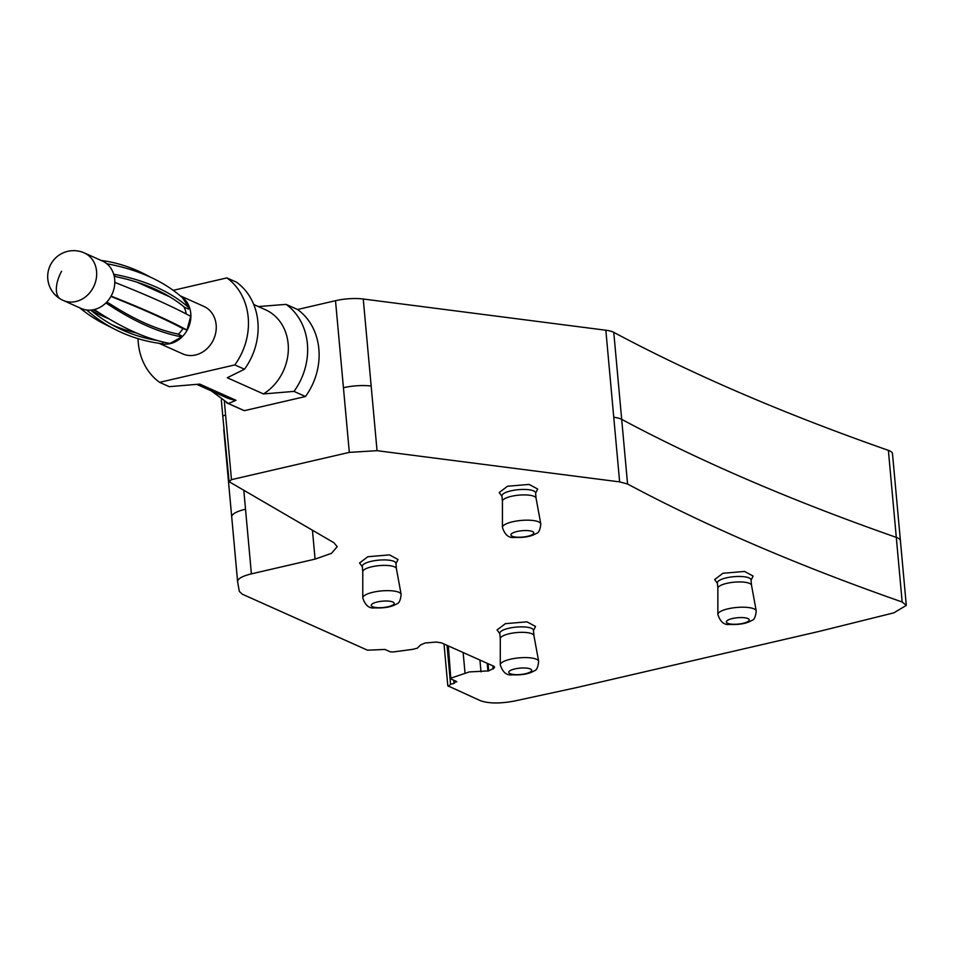 <?xml version="1.0" encoding="UTF-8"?>
<svg xmlns="http://www.w3.org/2000/svg" width="954" height="954" viewBox="0 0 954 954"><rect width="100%" height="100%" fill="white"/><g stroke="black" fill="none" stroke-linecap="round" stroke-linejoin="round"><path stroke-width="1.43" d="M180.246 295.835L203.858 306.389A25.996 22.371 114.1 0 1 205.682 307.331A25.996 22.371 114.1 0 1 213.159 340.339A25.996 22.371 114.1 0 1 182.631 353.851L159.044 343.297M159.64 343.38A25.996 22.371 -65.9 0 0 190.836 317.742A25.996 22.371 -65.9 0 0 180.688 296.205M106.621 302.239L109.281 303.432A519.811 173.306 -119.2 0 0 177.432 333.912L181.403 335.689L181.832 336.845L170.074 343.416A522.41 174.177 -119.2 0 1 94.243 309.561M181.832 336.845A522.41 174.177 -119.2 0 1 105.93 302.943M110.974 296.348L113.729 297.576A519.811 48.284 -165 0 1 181.88 328.057L186.984 330.072A522.41 48.523 -165 0 0 111.093 296.122M114.802 282.384A522.41 48.523 -165 0 1 190.681 316.334L186.984 330.072M114.098 275.789L116.424 276.827A519.811 233.515 145.9 0 1 184.563 307.307L188.534 309.084L189.512 308.225A522.41 234.684 145.9 0 0 113.681 274.239M106.765 263.721A522.41 234.684 145.9 0 1 182.345 297.648L189.512 308.225M163.873 294.202L165.149 294.154M150.052 276.97A522.41 244.105 87.4 0 0 101.16 260.466M150.398 288.18A519.811 242.888 87.4 0 0 146.105 285.353M109.054 318.886A522.41 157.148 -8.1 0 1 91.226 310.515M98.846 312.578A519.811 156.373 -8.1 0 1 93.337 309.764M160.308 341.317L160.952 341.484M136.327 332.934A519.811 264.389 -63.2 0 1 111.535 324.551M163.074 342.546L162.49 343.762A522.41 265.701 -63.2 0 1 115.792 329.774L104.809 324.217A522.41 265.701 -63.2 0 1 79.659 307.784M115.792 329.774A522.41 265.701 -63.2 0 1 86.731 310.014M157.219 340.483A519.811 264.389 -63.2 0 1 116.972 327.449A519.811 264.389 -63.2 0 1 90.964 310.3L90.618 310.122M81.185 308.476A25.996 22.371 -65.9 0 0 90.153 310.145A25.996 22.371 -65.9 0 0 113.943 288.883A25.996 22.371 -65.9 0 0 102.4 261.014L84.286 252.917A25.996 22.371 114.1 0 1 86.122 253.859A25.996 22.371 114.1 0 1 93.587 286.856A25.996 22.371 114.1 0 1 63.071 300.367L81.185 308.476M183.812 306.687A20.797 17.899 114.1 0 1 186.137 313.914M182.941 328.534A20.797 17.899 114.1 0 1 178.195 334.258M226.897 277.9L236.556 282.217A62.38 53.686 -65.9 0 1 244.486 369.234L234.815 364.917A62.38 53.686 -65.9 0 0 226.897 277.9L173.211 290.338M286.081 304.362L297.553 309.501A62.38 53.686 114.1 0 1 318.863 348.985A62.38 53.686 114.1 0 1 305.471 396.518L293.999 391.39A62.38 53.686 -65.9 0 0 286.081 304.362L258.355 306.568M888.377 450.348L896.295 537.364A25.996 7.227 174.8 0 1 900.421 540.763L892.503 453.746A25.996 7.227 174.8 0 0 888.377 450.348A3898.604 1083.768 174.8 0 1 613.768 332.35A25.996 7.227 174.8 0 0 605.838 330.227L363.247 299.007A25.996 7.227 174.8 0 0 335.51 300.701L297.553 309.501M223.963 428.918A25.996 7.227 174.8 0 0 223.796 429.956A25.996 7.227 174.8 0 0 223.82 430.123L231.703 516.806M605.838 330.227L619.635 481.889L627.565 484.012C706.699 526.286 798.236 565.615 902.174 602.01L906.3 605.42L893.779 612.862L819.426 631.333L576.061 687.703L514.23 701.083C499.956 703.718 488.698 703.587 480.458 700.713L447.82 685.795L444.015 643.986M224.381 401.729L225.597 415.014A5.199 1.443 174.8 0 0 222.831 416.576L229.115 481.71L333.96 542.754L337.179 546.69L331.515 553.332L315.082 559.116L251.403 573.867C242.125 576.144 237.534 578.792 237.618 581.785L231.715 516.973A25.996 7.227 174.8 0 0 231.739 517.14L237.582 581.451M488.054 663.686L488.71 670.9L494.172 668.015L493.528 666.13L441.475 642.853L436.133 642.066L425.102 642.996L420.678 644.868L417.339 648.16L412.784 649.34L393 651.976L390.269 651.82L384.927 649.435L367.493 650.187L242.28 594.187L239.323 591.408L237.618 581.785M488.71 670.9L469.249 671.926L451.266 678.032L450.837 678.914L456.179 681.311L454.021 683.446L450.574 684.245L448.416 686.379M619.635 481.889L377.045 450.682L349.319 452.375L231.476 479.659L229.115 481.71M305.471 396.518L244.367 410.673A52.756 45.41 114.1 0 1 242.423 409.862L241.219 409.326A52.756 45.41 -65.9 0 0 243.151 410.137L228.4 403.53L235.996 400.31A48.082 41.392 114.1 0 1 226.146 397.508L196.965 384.462M253.764 304.517L265.415 309.728A48.082 41.392 114.1 0 1 288.144 343.798A48.082 41.392 114.1 0 1 263.483 393.942L227.255 377.736L244.486 369.234M293.999 391.39L263.483 393.942M138.032 338.646A62.38 53.686 -65.9 0 0 159.592 382.339L234.815 364.917M235.996 400.31L199.768 384.104L169.252 386.668L159.592 382.339M211.359 390.89L228.4 403.53M243.151 410.137L244.367 410.673M494.029 666.405L494.172 668.015L494.566 667.168M450.837 678.914L448.344 645.93M456.775 681.895L456.179 681.311M533.477 630.642L535.528 626.456L527.002 621.841L505.358 623.666L497.058 629.962L499.824 633.706M751.048 580.247L753.111 576.061L744.573 571.446L722.941 573.271L714.629 579.567L717.408 583.299M395.958 563.695L398.021 559.509L389.482 554.894L367.85 556.719L359.539 563.015L362.317 566.759M535.623 493.218L537.674 489.032L529.136 484.417L507.504 486.242L499.204 492.538L501.971 496.283M500.29 638.715L499.789 633.313A16.898 4.698 -5.2 0 1 508.47 628.34A16.898 4.698 -5.2 0 1 525.916 627.064A16.898 4.698 -5.2 0 1 533.441 630.248L533.93 635.662M717.861 588.32L717.372 582.906A16.898 4.698 -5.2 0 1 726.042 577.933A16.898 4.698 -5.2 0 1 743.5 576.669A16.898 4.698 -5.2 0 1 751.013 579.853L751.514 585.255M362.77 571.768L362.281 566.366A16.898 4.698 -5.2 0 1 370.951 561.393A16.898 4.698 -5.2 0 1 388.397 560.117A16.898 4.698 -5.2 0 1 395.922 563.301L396.423 568.715M502.424 501.291L501.935 495.889A16.898 4.698 -5.2 0 1 510.617 490.916A16.898 4.698 -5.2 0 1 528.063 489.64A16.898 4.698 -5.2 0 1 535.588 492.824L536.076 498.238M533.942 635.722A16.898 4.698 174.8 0 0 533.93 635.602A16.898 4.698 174.8 0 0 526.417 632.538A16.898 4.698 174.8 0 0 509.15 633.766A16.898 4.698 174.8 0 0 500.29 638.655A16.898 4.698 174.8 0 0 500.29 638.775M751.514 585.315A16.898 4.698 174.8 0 0 751.502 585.196A16.898 4.698 174.8 0 0 743.989 582.143A16.898 4.698 174.8 0 0 726.733 583.359A16.898 4.698 174.8 0 0 717.861 588.26A16.898 4.698 174.8 0 0 717.861 588.379M396.423 568.775A16.898 4.698 174.8 0 0 396.411 568.656A16.898 4.698 174.8 0 0 388.898 565.591A16.898 4.698 174.8 0 0 371.643 566.819A16.898 4.698 174.8 0 0 362.77 571.708A16.898 4.698 174.8 0 0 362.77 571.828M536.088 498.298A16.898 4.698 174.8 0 0 536.065 498.179A16.898 4.698 174.8 0 0 528.564 495.114A16.898 4.698 174.8 0 0 511.296 496.342A16.898 4.698 174.8 0 0 502.424 501.232A16.898 4.698 174.8 0 0 502.436 501.351M61.605 271.246A25.996 13.177 120.2 0 0 60.591 299.103A25.996 25.996 0 0 0 63.071 300.367M900.433 540.906A25.996 7.227 174.8 0 0 900.421 540.775L906.3 605.42M243.795 490.249L251.403 573.867M312.447 530.233L315.082 559.116M245.524 509.221A25.996 7.227 174.8 0 0 231.715 516.973L223.796 429.956M492.848 665.832L493.146 669.028M487.196 663.304L487.911 671.091M479.934 660.049L481.007 671.843M463.143 652.548L465.003 672.928M447.044 645.345L450.574 684.245M453.722 680.202L454.021 683.446M613.768 332.35L621.686 419.366A3898.604 1083.768 174.8 0 0 896.295 537.364L902.174 602.01M627.565 484.012L621.686 419.366A25.996 7.227 174.8 0 0 613.756 417.244M363.247 299.007L377.045 450.682M335.51 300.701L349.319 452.375M371.166 386.036A25.996 7.227 174.8 0 0 343.44 387.729M225.597 415.014L231.476 479.659M533.93 635.602L538.652 661.325A19.271 5.354 174.8 0 0 530.09 657.831A19.271 5.354 174.8 0 0 510.402 659.226A19.271 5.354 174.8 0 0 500.278 664.807L500.29 638.655M751.502 585.196L756.224 610.918A19.271 5.354 174.8 0 0 747.662 607.436A19.271 5.354 174.8 0 0 727.974 608.831A19.271 5.354 174.8 0 0 717.861 614.412L717.861 588.26M396.411 568.656L401.133 594.378A19.271 5.354 174.8 0 0 392.571 590.884A19.271 5.354 174.8 0 0 372.883 592.279A19.271 5.354 174.8 0 0 362.77 597.86L362.77 571.708M536.065 498.179L540.787 523.901A19.271 5.354 174.8 0 0 532.225 520.407A19.271 5.354 174.8 0 0 512.536 521.802A19.271 5.354 174.8 0 0 502.424 527.383L502.424 501.232M513.884 674.514A11.496 3.196 174.8 0 0 529.768 672.284A11.496 3.196 174.8 0 0 526.548 668.11A11.496 3.196 174.8 0 0 510.664 670.34A11.496 3.196 174.8 0 0 513.884 674.514M744.12 617.703A11.496 3.196 174.8 0 0 728.248 619.945A11.496 3.196 174.8 0 0 731.456 624.119A11.496 3.196 174.8 0 0 747.34 621.889A11.496 3.196 174.8 0 0 744.12 617.703M376.365 607.567A11.496 3.196 174.8 0 0 392.249 605.337A11.496 3.196 174.8 0 0 389.029 601.151A11.496 3.196 174.8 0 0 373.145 603.393A11.496 3.196 174.8 0 0 376.365 607.567M528.695 530.686A11.496 3.196 174.8 0 0 512.811 532.916A11.496 3.196 174.8 0 0 516.031 537.09A11.496 3.196 174.8 0 0 531.903 534.86A11.496 3.196 174.8 0 0 528.695 530.686M136.863 282.122L169.931 296.921M84.286 252.917A25.996 25.996 0 0 0 50.55 264.783A25.996 25.996 0 0 0 60.591 299.103M241.219 409.326L226.468 402.731M221.316 399.953L222.831 416.576M447.545 645.572L450.55 678.628M500.278 664.807C502.686 672.379 506.729 675.718 512.417 674.812C521.957 675.253 529.255 673.906 534.3 670.793C536.613 670.364 538.056 667.204 538.652 661.325M756.224 610.918C755.628 616.809 754.185 619.957 751.871 620.398C746.827 623.511 739.529 624.858 729.989 624.417C724.313 625.323 720.27 621.984 717.861 614.412M362.77 597.86C365.179 605.432 369.222 608.771 374.898 607.865C384.438 608.306 391.736 606.959 396.781 603.846C399.094 603.417 400.537 600.257 401.133 594.378M540.787 523.901C540.202 529.78 538.748 532.94 536.434 533.369C531.39 536.482 524.104 537.829 514.552 537.388C508.876 538.294 504.833 534.956 502.424 527.383"/></g></svg>
